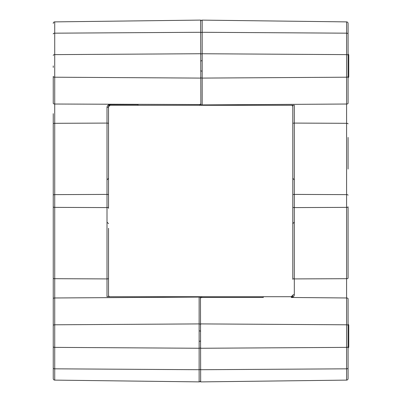 <?xml version="1.0" encoding="UTF-8"?>
<svg xmlns="http://www.w3.org/2000/svg" width="402" height="402" viewBox="0 0 402 402"><rect width="100%" height="100%" fill="white"/><g stroke="black" fill="none" stroke-linecap="round" stroke-linejoin="round"><path stroke-width="0.6" d="M294.299 105.289L172.076 105.289L202.166 105.289L200.859 104.53A1.502 1.502 0 0 0 202.166 105.289L172.076 105.289M348.077 137.444L348.077 169.036M292.792 228.286L292.792 278.561M292.792 279.325L292.792 105.289L294.314 105.289L294.314 194.407L346.589 194.633L346.589 123.308L294.314 123.082A1.502 0.533 0 0 0 294.299 123.082A1.502 0.533 0 0 0 292.792 123.615M292.792 194.94A1.502 0.533 0 0 1 294.299 194.407A1.502 0.533 0 0 1 294.314 194.407L294.314 207.593L346.589 207.367A1.502 0.533 180 0 0 348.077 206.834L348.077 278.159A1.502 0.533 180 0 1 346.589 278.692L346.589 194.633A1.502 0.533 180 0 1 348.077 195.166M200.658 20.1L54.727 21.884L200.658 20.1L200.859 104.53A1.502 0.754 0 0 0 202.166 104.912A1.502 0.754 0 0 0 202.181 104.912L202.181 105.289M294.279 222.155L292.792 223.663L292.792 231.914L292.792 205.588M348.077 371.066L348.077 369.564L348.077 371.066M348.077 369.564L348.077 337.59M200.658 21.623A1.502 1.502 0 0 1 202.181 20.12A1.502 1.502 0 0 0 200.658 21.623A1.502 1.502 0 0 1 202.181 20.12L346.589 21.884A1.502 1.502 0 0 1 348.077 23.386L348.077 103.279A1.502 0.754 180 0 1 346.589 104.028L346.589 77.204L202.181 78.088L202.181 104.912L346.589 104.028L346.589 123.308A1.502 0.533 180 0 1 348.077 123.841M200.658 323.901L346.589 324.796L346.589 297.972A1.502 0.754 180 0 1 348.077 298.721L348.077 378.614A1.502 1.502 0 0 1 346.589 380.116L200.658 381.9L200.462 297.47A1.502 1.502 0 0 0 199.156 296.711L229.24 296.711L199.156 296.711L200.462 297.47A1.502 0.754 180 0 0 199.156 297.088A1.502 0.754 180 0 0 199.136 297.088L199.136 296.711L292.792 296.711M348.077 67.42L348.077 30.934M348.077 32.436L348.077 45.743M292.792 264.556L292.792 277.767M292.792 110.254L292.792 124.233M292.792 127.208L292.792 115.304M292.792 170.086L292.792 171.036M292.792 196.412L292.792 193.638M292.792 194.88L292.792 197.714M292.792 223.663L292.792 232.964M292.792 204.286L292.792 207.12M292.792 295.209L291.289 296.711L291.309 297.475C293.148 297.299 294.148 296.364 294.314 294.661A1.502 0.548 0 0 0 294.299 294.661A1.502 0.548 0 0 0 292.792 295.209A1.502 1.502 0 0 1 291.947 296.56A1.502 1.502 0 0 0 292.415 296.204M200.658 381.9L346.589 380.116L346.589 347.373L200.658 348.268M202.166 296.711L200.859 297.465L200.658 298.214M292.792 106.791A1.502 1.502 0 0 0 291.289 105.289M348.077 378.614A1.502 1.502 0 0 1 346.589 380.116A1.502 1.502 0 0 0 348.077 378.614M107.022 296.711L199.136 296.711M53.245 201L53.245 232.964M53.245 264.556L53.245 288.34M108.525 201L108.525 123.439M53.245 65.913L53.245 67.42M53.245 123.841L53.245 115.304L53.245 123.841A1.502 0.533 0 0 1 54.727 123.308L54.727 278.692L107.002 278.918L107.002 207.593L54.727 207.367A1.502 0.533 0 0 1 53.245 206.834L53.245 123.841M200.658 380.377A1.502 1.502 0 0 1 199.136 381.88A1.502 1.502 0 0 0 200.658 380.377A1.502 1.502 0 0 1 199.136 381.88L54.727 380.116A1.502 1.502 0 0 1 53.245 378.614L53.245 206.834M108.525 170.086L108.525 197.714M108.525 228.286L108.525 295.957M200.658 78.099L54.727 77.204L54.727 104.028L200.457 104.535L199.156 105.289L110.027 105.289L108.525 106.791A1.502 1.502 0 0 1 109.369 105.44A1.502 1.502 0 0 0 108.525 106.791L108.525 207.06A1.502 0.533 180 0 1 107.022 207.593A1.502 0.533 180 0 1 107.002 207.593L107.002 194.407L54.727 194.633A1.502 0.533 0 0 0 53.245 195.166M53.245 115.304L53.245 113.66M108.525 123.615A1.502 0.533 180 0 0 107.022 123.082A1.502 0.533 180 0 0 107.002 123.082L54.727 123.308L54.727 104.028A1.502 0.754 0 0 1 53.245 103.279L53.245 76.455A1.502 0.754 0 0 0 54.727 77.204L54.727 54.627L200.658 53.732M53.245 369.564L53.245 371.066M53.245 337.59L53.245 334.58M108.525 278.561L108.525 279.445M108.525 270.667L108.525 264.556M108.525 232.964L108.525 231.924M108.525 137.444L108.525 124.233M108.525 286.696L108.525 293.686M108.525 231.914L108.525 230.964M108.525 205.588L108.525 208.362M108.525 207.12L108.525 204.286M107.038 179.845L108.525 178.337L108.525 169.036M108.525 173.714L108.525 194.88M107.058 296.711L108.525 296.711M108.525 106.791A1.502 0.548 180 0 1 107.022 107.339A1.502 0.548 180 0 1 107.002 107.339C107.168 105.636 108.173 104.701 110.012 104.525L110.027 105.289L108.947 105.751L110.017 105.289L108.525 105.289M200.457 104.535L200.658 103.786M108.525 295.209A1.502 1.502 0 0 0 110.027 296.711M53.245 23.386A1.502 1.502 0 0 1 54.727 21.884A1.502 1.502 0 0 0 53.245 23.386A1.502 1.502 0 0 1 54.727 21.884L54.727 54.627A1.502 0.754 0 0 0 53.245 55.375M348.077 54.039L348.755 54.722L348.755 77.109L348.077 77.792M348.077 324.208L348.755 324.891L348.755 347.278L348.077 347.961M348.077 86.088L348.077 89.611L348.077 86.088M348.077 318.615L348.077 315.912M348.077 356.257L348.077 359.78L348.077 356.257M292.792 278.385A1.502 0.533 0 0 0 294.299 278.918A1.502 0.533 0 0 0 294.314 278.918L294.314 294.661M291.309 297.475L346.589 297.972L346.589 278.692L294.314 278.918L294.314 207.593A1.502 0.533 0 0 1 294.299 207.593A1.502 0.533 0 0 1 292.792 207.06M200.658 54.496A1.502 0.754 0 0 1 202.166 53.742A1.502 0.754 0 0 1 202.181 53.742L346.589 54.627L346.589 33.175L202.181 32.291L202.181 78.088A1.502 0.754 0 0 1 202.166 78.088A1.502 0.754 0 0 1 200.658 77.335M200.658 33.044A1.502 0.754 0 0 1 202.166 32.291A1.502 0.754 0 0 1 202.181 32.291L202.181 20.12M200.658 369.719L346.589 368.825A1.502 0.754 180 0 0 348.077 368.076M263.275 296.711L263.295 297.465L200.859 297.465M348.077 76.455A1.502 0.754 -0 0 1 346.589 77.204L346.589 54.627A1.502 0.754 0 0 1 348.077 55.375M348.077 346.624A1.502 0.754 180 0 1 346.589 347.373L346.589 324.796A1.502 0.754 180 0 1 348.077 325.545M348.077 33.924A1.502 0.754 0 0 0 346.589 33.175L346.589 21.884M200.658 61.094A1.502 0.352 0 0 1 202.146 60.742M200.658 70.737A1.502 0.352 0 0 0 202.146 71.089M108.525 278.385A1.502 0.533 180 0 1 107.022 278.918A1.502 0.533 180 0 1 107.002 278.918L107.002 296.711M108.525 194.94A1.502 0.533 180 0 0 107.022 194.407A1.502 0.533 180 0 0 107.002 194.407L107.002 107.339M53.245 278.159A1.502 0.533 0 0 0 54.727 278.692L54.727 324.796L199.136 323.911L199.136 297.088L54.727 297.972A1.502 0.754 0 0 0 53.245 298.721M200.658 347.504A1.502 0.754 180 0 1 199.156 348.258A1.502 0.754 180 0 1 199.136 348.258L54.727 347.373L54.727 368.825L199.136 369.709L199.136 323.911A1.502 0.754 180 0 1 199.156 323.911A1.502 0.754 180 0 1 200.658 324.665M200.658 368.956A1.502 0.754 180 0 1 199.156 369.709A1.502 0.754 180 0 1 199.136 369.709L199.136 381.88M200.658 32.281L54.727 33.175A1.502 0.754 0 0 0 53.245 33.924M53.245 325.545A1.502 0.754 180 0 1 54.727 324.796L54.727 347.373A1.502 0.754 180 0 1 53.245 346.624M110.012 104.525L138.022 104.535L138.042 105.289M53.245 368.076A1.502 0.754 180 0 0 54.727 368.825L54.727 380.116M200.658 340.906A1.502 0.352 180 0 1 199.171 341.258M200.658 331.263A1.502 0.352 180 0 0 199.171 330.911M292.375 296.249L291.299 296.711L292.375 296.249M294.279 179.845L292.792 178.337M107.038 222.155L108.525 223.663"/></g></svg>
